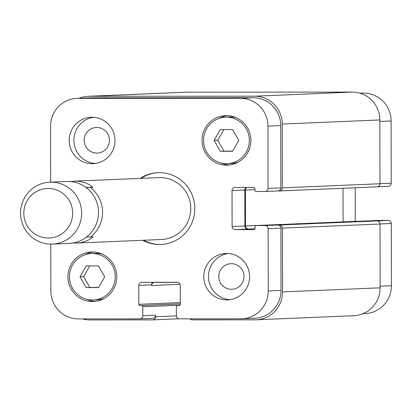 <?xml version="1.0" encoding="UTF-8"?>
<svg xmlns="http://www.w3.org/2000/svg" width="412" height="412" viewBox="0 0 412 412"><rect width="100%" height="100%" fill="white"/><g stroke="black" fill="none" stroke-linecap="round" stroke-linejoin="round"><path stroke-width="0.62" d="M86.505 237.055L93.112 236.91L90.187 239.084L86.932 240.814L80.937 242.627L77.09 243.049L73.156 242.956M70.55 181.568L74.49 181.151L78.517 181.254L85.13 182.717L88.75 184.355L93.024 187.352L86.046 187.496M85.856 187.357L93.024 187.352M161.324 244.465A35.932 35.417 87.6 0 1 143.597 240.253M140.997 178.355A35.932 35.417 87.6 0 1 158.306 172.674M140.162 178.391A35.932 35.417 87.6 0 1 157.889 172.685A35.932 35.417 87.6 0 1 159.336 172.654A35.932 35.417 87.6 0 1 194.804 207.833A35.932 35.417 87.6 0 1 160.907 244.486A35.932 35.417 87.6 0 1 142.763 240.289M74.49 181.151L158.934 177.603A30.977 30.534 87.6 0 1 160.18 177.577A30.977 30.534 87.6 0 1 190.756 207.9A30.977 30.534 87.6 0 1 161.53 239.501L77.09 243.049M52.406 244.084L69.257 243.374A30.977 30.534 -92.4 0 0 98.483 211.778A30.977 30.534 -92.4 0 0 67.903 181.455A30.977 30.534 -92.4 0 0 66.656 181.481L49.806 182.186A30.977 30.534 -92.4 0 0 20.6 214.415A30.977 30.534 -92.4 0 0 52.406 244.084A30.977 30.534 -92.4 0 0 81.627 212.484A30.977 30.534 -92.4 0 0 51.052 182.161A30.977 30.534 -92.4 0 0 49.806 182.186M48.194 188.475A24.782 24.426 -92.4 0 0 27.104 225.658A24.782 24.426 -92.4 0 0 69.412 225.632A24.782 24.426 -92.4 0 0 48.194 188.475M180.178 97.958L154.747 97.989L180.178 97.958M230.004 299.684A23.232 22.897 87.6 0 1 208.508 277.456A23.232 22.897 87.6 0 1 228.068 253.504M231.405 289.301A12.803 12.623 -92.4 0 0 243.997 275.968A12.803 12.623 -92.4 0 0 230.849 263.701A12.803 12.623 -92.4 0 0 218.767 276.766A12.803 12.623 -92.4 0 0 231.405 289.301M226.646 253.462A23.232 22.897 87.6 0 1 249.579 276.205A23.232 22.897 87.6 0 1 227.661 299.905A23.232 22.897 87.6 0 1 203.811 277.652A23.232 22.897 87.6 0 1 225.714 253.483A23.232 22.897 87.6 0 1 226.646 253.462M92.067 117.25A23.232 22.897 87.6 0 1 115 139.992A23.232 22.897 87.6 0 1 93.081 163.693A23.232 22.897 87.6 0 1 69.226 141.44A23.232 22.897 87.6 0 1 91.129 117.271A23.232 22.897 87.6 0 1 92.067 117.25M95.424 163.471A23.232 22.897 87.6 0 1 73.923 141.244A23.232 22.897 87.6 0 1 93.483 117.291M96.825 153.089A12.803 12.623 -92.4 0 0 109.412 139.756A12.803 12.623 -92.4 0 0 96.264 127.488A12.803 12.623 -92.4 0 0 84.182 140.554A12.803 12.623 -92.4 0 0 96.825 153.089M80.005 276.776L86.154 265.931L98.494 265.925L104.684 276.761L98.535 287.607L86.196 287.612L80.005 276.776L83.657 276.622L89.723 265.931M98.617 287.458L89.847 287.463L83.657 276.622M86.196 287.612L89.847 287.463M214.111 140.41L220.26 129.569L232.6 129.559L238.79 140.399L232.641 151.24L220.302 151.25L214.111 140.41L217.763 140.26L223.829 129.564M232.723 151.091L223.953 151.096L217.763 140.26M220.302 151.25L223.953 151.096M91.371 253.56A23.232 22.897 -92.4 0 0 69.463 277.729A23.232 22.897 -92.4 0 0 93.318 299.982A23.232 22.897 -92.4 0 0 115.236 276.282A23.232 22.897 -92.4 0 0 92.303 253.54A23.232 22.897 -92.4 0 0 91.371 253.56L95.543 253.385A23.232 22.897 87.6 0 1 96.48 253.365A23.232 22.897 87.6 0 1 102.135 254.08M104.004 298.561A23.232 22.897 87.6 0 1 97.495 299.807L93.318 299.982M95.471 301.347A24.782 24.426 87.6 0 1 86.731 299.282M84.862 254.807A24.782 24.426 87.6 0 1 93.395 252.015M92.303 251.99A24.782 24.426 87.6 0 1 116.766 276.251A24.782 24.426 87.6 0 1 93.385 301.527A24.782 24.426 87.6 0 1 67.939 277.796A24.782 24.426 87.6 0 1 91.304 252.01A24.782 24.426 87.6 0 1 92.303 251.99M225.477 117.193A23.232 22.897 -92.4 0 0 203.569 141.368A23.232 22.897 -92.4 0 0 227.424 163.615A23.232 22.897 -92.4 0 0 249.342 139.915A23.232 22.897 -92.4 0 0 226.409 117.173A23.232 22.897 -92.4 0 0 225.477 117.193L229.649 117.018A23.232 22.897 87.6 0 1 230.586 116.998A23.232 22.897 87.6 0 1 236.241 117.714M238.11 162.194A23.232 22.897 87.6 0 1 231.601 163.44L227.424 163.615M229.572 164.985A24.782 24.426 87.6 0 1 220.837 162.92M218.968 118.44A24.782 24.426 87.6 0 1 227.501 115.648M226.404 115.623A24.782 24.426 87.6 0 1 250.872 139.884A24.782 24.426 87.6 0 1 227.491 165.16A24.782 24.426 87.6 0 1 202.045 141.429A24.782 24.426 87.6 0 1 225.41 115.648A24.782 24.426 87.6 0 1 226.404 115.623M50.655 182.15L50.558 126.257A27.877 27.48 87.6 0 1 76.869 98.386A27.877 27.48 87.6 0 1 77.986 98.365L240.423 98.272A27.877 27.48 87.6 0 1 267.949 126.134L268.058 188.392A3.095 3.054 87.6 0 1 265.009 191.492L256.156 191.498A1.241 1.221 87.6 0 1 254.93 190.256L254.93 188.706A1.241 1.221 -92.4 0 0 253.704 187.47L235.082 187.481A3.095 3.054 -92.4 0 0 232.033 190.581L232.095 226.512A3.095 3.054 -92.4 0 0 235.154 229.608L253.782 229.597A1.241 1.221 -92.4 0 0 254.997 228.356L254.997 226.806A1.241 1.221 87.6 0 1 256.218 225.57L265.071 225.565A3.095 3.054 87.6 0 1 268.13 228.66L268.238 290.918A27.877 27.48 87.6 0 1 241.926 318.785A27.877 27.48 87.6 0 1 240.804 318.811L179.436 318.847A3.095 3.054 87.6 0 1 176.377 315.752L176.362 306.765A1.241 1.221 87.6 0 1 177.582 305.529L179.107 305.524A1.241 1.221 -92.4 0 0 180.327 304.288L180.291 285.392A3.095 3.054 -92.4 0 0 177.237 282.297L141.816 282.318A3.095 3.054 -92.4 0 0 138.767 285.418L138.803 304.308A1.241 1.221 -92.4 0 0 140.023 305.549L141.553 305.549A1.241 1.221 87.6 0 1 142.773 306.786L142.789 315.767A3.095 3.054 87.6 0 1 139.745 318.867L78.373 318.903A27.877 27.48 87.6 0 1 50.846 291.042L50.764 244.11M359.686 93.102L363.585 93.097A27.877 27.48 87.6 0 1 391.112 120.958L391.22 183.216A3.095 3.054 87.6 0 1 388.171 186.317L377.66 186.76L388.3 186.317M355.201 187.769L355.257 221.337A3.095 3.054 -92.4 0 0 355.262 221.409M379.277 220.399A1.241 1.221 87.6 0 1 379.38 220.394L388.233 220.389A3.095 3.054 87.6 0 1 391.292 223.484L391.4 285.743A27.877 27.48 87.6 0 1 365.089 313.614L362.962 313.702M343.083 221.919A3.095 3.054 87.6 0 1 343.083 221.872L343.026 188.279M279.573 190.941L376.913 186.852A3.095 3.054 -92.4 0 0 379.962 183.752L379.849 119.949A27.877 27.48 -92.4 0 0 352.322 92.087L186.837 92.18A27.877 27.48 -92.4 0 0 185.714 92.2L88.122 96.3A27.877 27.48 87.6 0 1 89.244 96.279L254.729 96.187A27.877 27.48 87.6 0 1 282.261 124.048L282.369 187.851A3.095 3.054 87.6 0 1 279.321 190.952L277.858 190.952M241.926 318.785L254.714 318.249A27.877 27.48 87.6 0 0 281.025 290.383L280.912 228.119A3.095 3.054 87.6 0 0 277.858 225.024L279.382 225.024A3.095 3.054 87.6 0 1 282.441 228.119L282.555 291.928A27.877 27.48 87.6 0 1 256.243 319.8L353.836 315.7A27.877 27.48 -92.4 0 0 380.142 287.828L380.034 224.02A3.095 3.054 -92.4 0 0 376.975 220.925L388.233 220.389M76.869 98.386L89.651 97.85A27.877 27.48 87.6 0 1 90.774 97.824L253.205 97.732A27.877 27.48 87.6 0 1 280.737 125.593L280.845 187.857A3.095 3.054 87.6 0 1 277.796 190.952L265.261 191.482M246.16 187.475A3.095 3.054 -92.4 0 0 244.821 190.045L244.882 225.972A3.095 3.054 -92.4 0 0 247.942 229.067L254.92 228.799M152.898 282.313A3.095 3.054 -92.4 0 0 151.554 284.877L151.554 285.501L180.095 284.301M82.271 318.898A27.877 27.48 87.6 0 0 89.636 319.913L152.533 319.882A3.095 3.054 87.6 0 0 155.582 316.782L155.576 315.232A3.095 3.054 87.6 0 1 152.528 318.332L139.992 318.857M78.996 98.298A27.877 27.48 87.6 0 1 88.122 96.3M246.773 187.475A3.095 3.054 -92.4 0 0 245.428 190.04L245.49 225.972A3.095 3.054 -92.4 0 0 248.549 229.067M256.243 319.8A27.877 27.48 87.6 0 1 255.121 319.82L192.224 319.856A3.095 3.054 87.6 0 1 189.958 318.842M177.963 282.385L154.603 282.4A3.095 3.054 -92.4 0 0 151.554 285.501M90.398 237.024A30.977 30.534 -92.4 0 0 90.31 187.465M360.17 93.241L363.585 93.097M379.854 121.432L391.112 120.958M379.962 183.69L391.22 183.216M343.083 221.847L355.257 221.337M380.029 223.958L391.292 223.484M380.142 286.216L391.4 285.743M280.737 125.593L267.949 126.134M253.205 97.732L240.423 98.272M280.845 187.857L268.058 188.392M244.821 190.045L232.033 190.581M244.882 225.972L232.095 226.512M247.942 229.067L235.154 229.608M280.912 228.119L268.13 228.66M277.858 225.024L265.071 225.565M281.025 290.383L268.238 290.918M151.554 284.877L138.767 285.418M155.576 315.232L142.789 315.767M90.774 97.824L77.986 98.365M186.837 92.18L89.244 96.279M152.78 319.867L178.793 318.775M155.582 316.782L176.382 315.906M142.773 306.786L179.905 305.225M141.553 305.549L180.327 303.917M140.023 305.549L180.327 303.855M138.803 304.308L180.322 302.568M282.555 291.928L380.142 287.828M282.441 228.119L380.034 224.02M279.382 225.024L376.975 220.925M256.218 225.57L379.38 220.394M245.49 225.972L343.083 221.872M245.428 190.04L254.93 189.644M282.369 187.851L379.962 183.752M282.261 124.048L379.849 119.949M254.729 96.187L352.322 92.087M277.92 190.952L265.132 191.487M152.656 318.327L139.869 318.867M152.656 319.877L178.803 318.78M256.166 225.57L379.328 220.394M279.449 190.952L377.037 186.852"/></g></svg>
